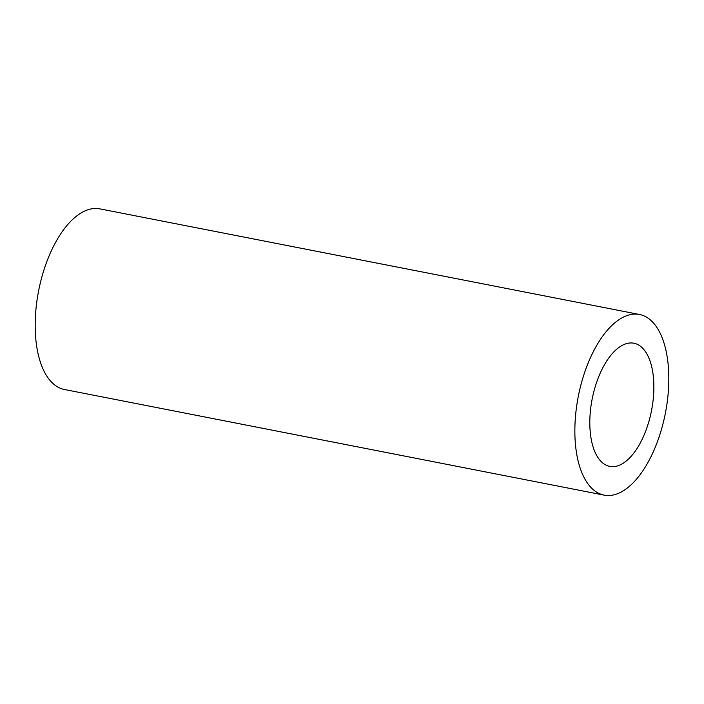 <?xml version="1.0" encoding="UTF-8"?>
<svg xmlns="http://www.w3.org/2000/svg" width="704" height="704" viewBox="0 0 704 704"><rect width="100%" height="100%" fill="white"/><g stroke="black" fill="none" stroke-linecap="round" stroke-linejoin="round"><path stroke-width="1.06" d="M664.937 415.378A92.039 44.343 101.1 0 0 639.514 314.486A92.039 44.343 101.1 0 0 578.732 394.249A92.039 44.343 101.1 0 0 604.155 495.132A92.039 44.343 101.1 0 0 664.937 415.378M639.514 314.486L99.845 208.868A92.039 44.343 101.1 0 0 39.063 288.622A92.039 44.343 101.1 0 0 64.486 389.514L604.155 495.132M592.451 397.61A62.753 30.228 -78.9 0 1 633.89 343.226A62.753 30.228 -78.9 0 1 651.226 412.016A62.753 30.228 -78.9 0 1 609.778 466.391A62.753 30.228 -78.9 0 1 592.451 397.61"/></g></svg>

